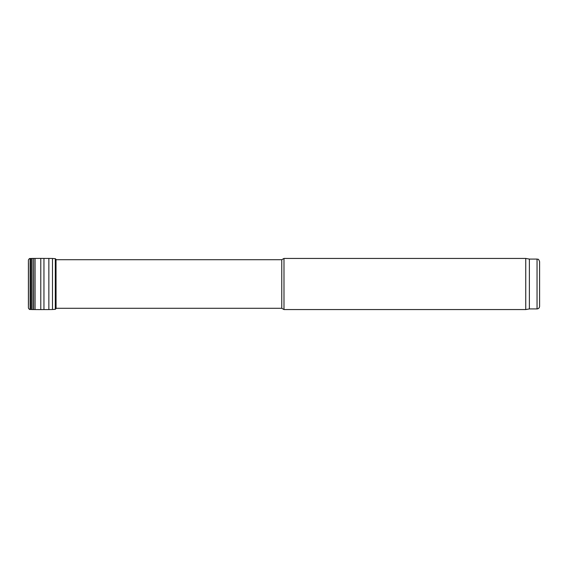 <?xml version="1.0" encoding="UTF-8"?>
<svg xmlns="http://www.w3.org/2000/svg" width="568" height="568" viewBox="0 0 568 568"><rect width="100%" height="100%" fill="white"/><g stroke="black" fill="none" stroke-linecap="round" stroke-linejoin="round"><path stroke-width="0.85" d="M281.771 308.282L281.771 259.718L283.986 258.44L283.986 309.56L281.771 308.282L56.019 308.282M529.376 259.079L529.376 308.921L537.044 308.921C538.599 308.772 539.451 307.92 539.6 306.365L539.6 261.635C538.294 258.028 537.825 259.626 537.044 259.079L529.376 259.079L525.748 258.44L283.986 258.44M529.376 308.921L525.748 309.56L525.748 258.44M525.748 309.56L283.986 309.56M28.4 260.222L28.4 307.778M30.104 309.475L30.104 258.525L32.085 258.447L32.085 309.553L30.104 309.475C29.713 309.695 29.167 309.276 28.457 308.211M33.505 309.567L33.64 258.433L33.64 309.567L32.085 309.553M55.309 258.681L52.483 258.476L52.483 309.524L55.309 309.319L55.309 258.681L56.019 259.356L56.069 308.282M537.044 308.921L537.044 259.079M31.034 258.468L31.034 309.532M32.085 258.447L33.505 258.433M33.64 258.433L35.067 258.426L35.067 309.574L33.64 309.567M35.067 258.433L40.782 258.397L40.782 309.603L35.067 309.574M40.782 258.397L43.956 258.426L43.956 309.574L40.782 309.603M43.956 258.433L48.862 258.426L48.862 309.574L43.956 309.574M48.862 258.426L52.483 258.476M281.771 259.718L56.019 259.718M30.104 258.525C29.713 258.305 29.167 258.724 28.457 259.789M52.483 309.524L48.862 309.574M55.309 309.319L56.019 308.644M56.069 259.718L56.019 259.356M28.435 304.86L28.435 263.14"/></g></svg>
